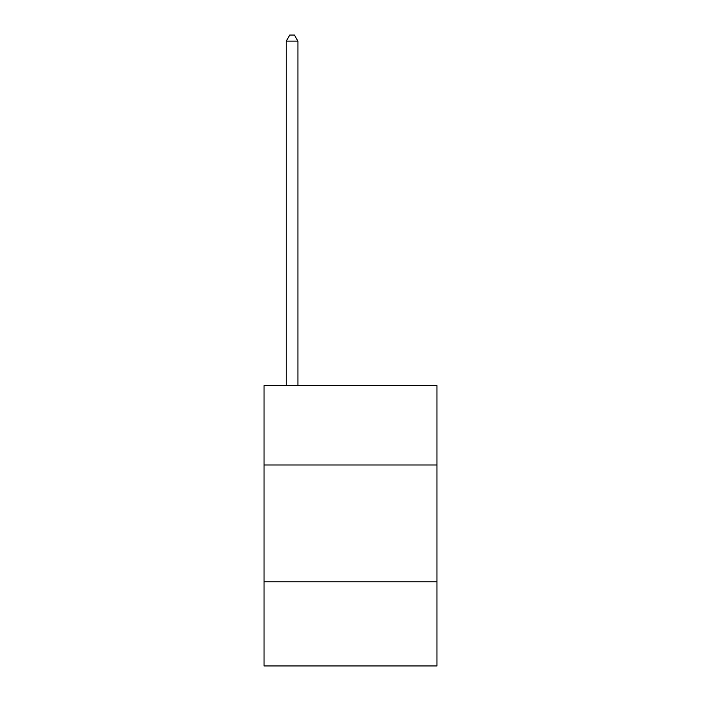 <?xml version="1.0" encoding="UTF-8"?>
<svg xmlns="http://www.w3.org/2000/svg" width="701" height="701" viewBox="0 0 701 701"><rect width="100%" height="100%" fill="white"/><g stroke="black" fill="none" stroke-linecap="round" stroke-linejoin="round"><path stroke-width="1.05" d="M436.96 465L436.96 385.55L264.04 385.55L264.04 465L436.96 465L436.96 665.95L264.04 665.95L264.04 465M436.96 581.83L264.04 581.83M297.925 385.55L297.925 41.122L286.245 41.122L286.245 385.55M286.245 41.122L289.75 35.05L294.42 35.05L297.925 41.122"/></g></svg>

